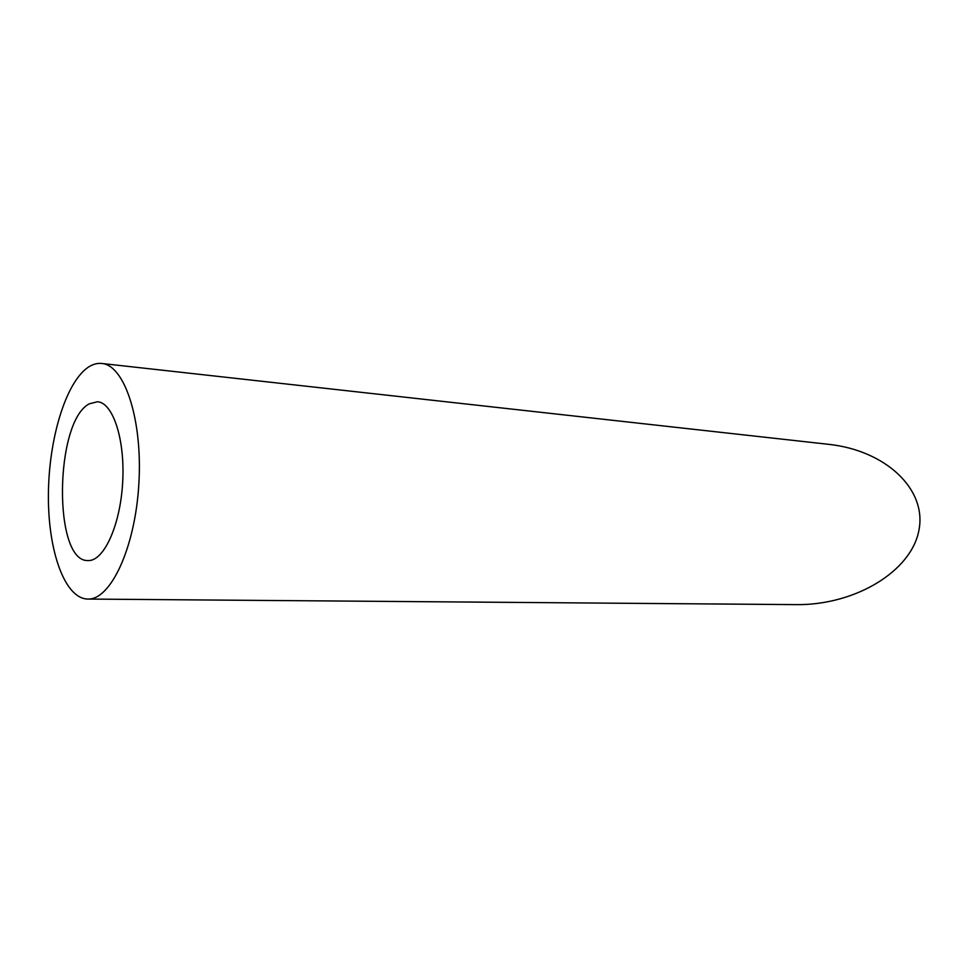 <?xml version="1.0" encoding="UTF-8"?>
<svg xmlns="http://www.w3.org/2000/svg" width="968" height="968" viewBox="0 0 968 968"><rect width="100%" height="100%" fill="white"/><g stroke="black" fill="none" stroke-linecap="round" stroke-linejoin="round"><path stroke-width="1.45" d="M89.322 403.813C54.547 421.358 52.925 562.19 88.04 560.557C103.649 561.5 120.177 525.902 122.633 482.923C125.283 439.956 113.087 402.652 97.478 401.744L89.322 403.813M88.475 367.066C65.776 381.973 48.666 439.133 48.4 494.854C47.928 550.598 64.65 598.66 87.785 599.059C110.57 600.233 135.193 547.948 138.86 483.891C142.792 419.834 124.545 365.021 101.773 363.472C97.32 363.012 92.892 364.21 88.475 367.066M101.773 363.472L828.548 444.324C885.478 450.35 927.114 489.155 918.935 530.21C911.433 571.301 855.095 605.387 796.095 604.625L87.785 599.059"/></g></svg>
